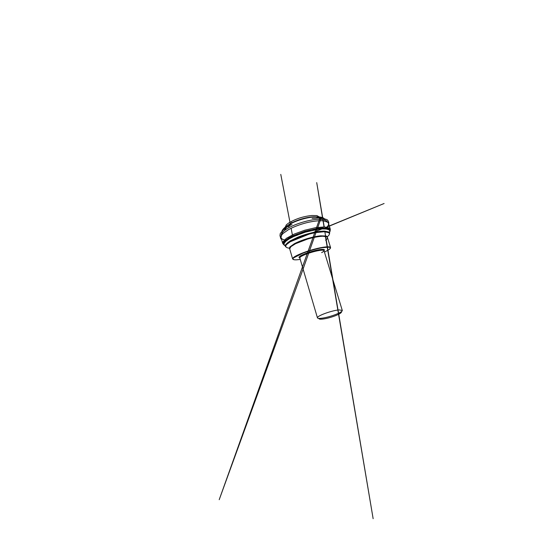 <?xml version="1.0" encoding="UTF-8"?>
<svg xmlns="http://www.w3.org/2000/svg" width="546" height="546" viewBox="0 0 546 546"><rect width="100%" height="100%" fill="white"/><g stroke="black" fill="none" stroke-linecap="round" stroke-linejoin="round"><path stroke-width="0.82" d="M339.086 309.916C332.296 310.387 317.615 315.561 317.444 317.67L317.451 317.868C317.656 318.987 323.635 318.332 330.501 316.264C337.373 314.209 342.724 311.466 342.281 310.415L339.086 309.916M318.973 318.42L318.953 318.509C318.666 319.765 324.249 319.274 330.815 317.294C337.38 315.335 342.308 312.667 341.387 311.78L341.318 311.718M284.978 229.88L285.449 227.996L287.23 225.962M292.021 222.782C297.324 219.942 305.18 217.588 311.165 217.042M316.919 217.055C319.151 217.39 320.495 218.066 320.959 219.083M321.662 219.417C321.321 218.086 319.663 217.26 316.687 216.933C309.152 215.97 293.113 220.782 287.36 225.737L284.964 228.303L284.568 230.549M281.231 235.811C280.862 234.391 281.989 232.63 284.609 230.514C291.68 224.536 312.421 218.311 321.608 219.41C324.966 219.731 326.877 220.591 327.347 221.976M326.89 227.143C328.269 225.723 328.808 224.461 328.508 223.355L327.696 222.222L323.485 220.85C319.451 220.447 313.349 221.082 306.668 222.707C299.959 224.42 293.277 226.986 288.418 229.675L282.93 233.565L281.49 235.319L281.026 237.599C281.381 238.684 282.528 239.448 284.459 239.871M283.333 244.28L282.685 243.352L282.848 241.939L286.445 238.288L294.192 234.084L304.695 230.235L315.581 227.668L324.358 226.918L329.375 227.982L330.289 229.074L330.255 230.2M284.411 245.297L283.278 244.137L283.517 242.513L285.244 240.493L288.465 238.186L293.045 235.742L304.996 231.238L317.451 228.419L322.618 227.935L326.576 228.091L329.129 228.829L330.221 230.05L329.914 231.647L330.057 230.112L328.849 228.965L326.242 228.296L322.304 228.194L311.329 229.811L298.921 233.531L288.868 238.227L285.633 240.479L283.824 242.472L283.449 244.096L284.398 245.284M285.299 245.891L284.002 244.594L284.336 243.018L286.09 241.073L289.264 238.855L293.728 236.514L305.275 232.18L317.301 229.443L322.317 228.938L326.187 229.04L328.726 229.702L329.873 230.835L329.497 232.63M286.152 247.099C285.101 246.471 285.026 245.536 285.92 244.287L290.042 240.97L297.618 237.271C302.307 235.415 307.186 233.886 312.257 232.685C317.13 231.627 321.417 231.095 324.604 231.122L328.89 232.016C329.552 232.589 329.736 233.285 329.456 234.111M321.649 252.621C323.3 251.754 324.085 251.092 323.996 250.621C323.798 249.768 319.396 250.177 313.616 251.726C307.848 253.269 302.034 255.61 300.375 256.995L299.795 257.883C298.805 257.712 298.737 257.255 299.597 256.511C301.494 254.866 309.009 251.972 315.568 250.43C322.147 248.867 325.716 249.092 324.003 250.628M324.454 252.115L329.32 249.426L330.33 248.355L330.207 247.577L328.856 247.167L322.618 247.652C316.912 248.642 309.193 250.791 302.928 253.16L293.625 257.849C291.4 259.835 294.587 260.299 300.239 259.384M293.175 259.418L292.629 258.934L293.332 257.671C295.577 255.548 304.695 251.761 314.005 249.263C323.321 246.751 330.269 246.171 330.562 247.55L330.378 248.259M325.634 240.247C327.04 239.168 327.648 238.261 327.464 237.524L326.774 236.8L322.829 236.234C319.007 236.343 313.267 237.401 307.364 239.141L295.604 243.687L290.922 246.642L289.694 248.853L292.629 258.934L294.321 259.773M289.735 248.996C289.284 248.437 289.373 247.72 290.001 246.847L294.458 243.673C297.836 241.919 302.334 240.124 307.207 238.622C312.107 237.196 316.844 236.213 320.632 235.824L326.105 236.015C327.109 236.404 327.573 236.95 327.504 237.66M327.382 236.766L328.979 235.135C329.518 234.193 329.497 233.388 328.917 232.732L324.392 231.729L315.854 232.576C310.565 233.599 305.234 235.087 299.863 237.046L291.114 241.052L286.384 244.69C285.06 246.649 285.995 247.802 289.189 248.157L289.346 248.177M282.207 232.835C281.299 231.449 282.391 229.47 285.497 226.89C289.141 224.058 295.632 221.137 301.515 219.403C307.309 217.642 314.278 216.516 318.884 216.878C322.877 217.315 324.884 218.366 324.897 220.031M330.077 231.217L330.289 229.074L328.508 223.355L326.808 221.103C325.546 220.215 323.812 219.656 321.608 219.41L316.687 216.933C309.009 215.923 293.209 220.659 287.36 225.737L284.609 230.514C282.903 231.927 281.763 233.354 281.197 234.787L281.026 237.599L282.685 243.352L284.043 245.024M329.6 232.842L329.668 232.337M285.34 246.123L284.998 245.734M342.281 310.415L323.996 250.621M317.451 317.868L299.795 257.883M329.613 249.188L330.562 247.55L327.464 237.524M328.399 224.966L328.849 222.864L328.296 221.11L327.074 219.629L321.164 217.874L301.501 273.498L219.205 499.692L320.024 217.847L312.114 218.386L320.4 217.608L316.939 215.588L311.875 215.493C307.753 215.902 303.712 216.728 299.768 217.977C295.509 219.383 291.735 221.123 288.445 223.191L286.391 224.761L284.63 228.33L288.609 226.044L291.735 222.386L288.554 226.808L290.028 225.293L291.967 224.433L290.356 225.211C289.271 225.771 285.927 227.532 284.036 229.129L280.228 233.558L279.968 235.613L280.883 238.93L280.808 237.94L281.251 238.377M287.926 242.165L288.882 242.458M294.676 239.865L289.714 241.898M289.455 242.069L321.942 228.958M326.528 227.088L384.104 203.501L326.945 227.088M324.228 226.911L323.205 220.823M323 219.622L316.721 182.61L324.044 226.911M324.747 231.122L373.143 518.7L325.3 235.838M290.24 223.737L280.78 174.386L290.247 223.73M291.114 228.262L292.39 234.91"/></g></svg>

